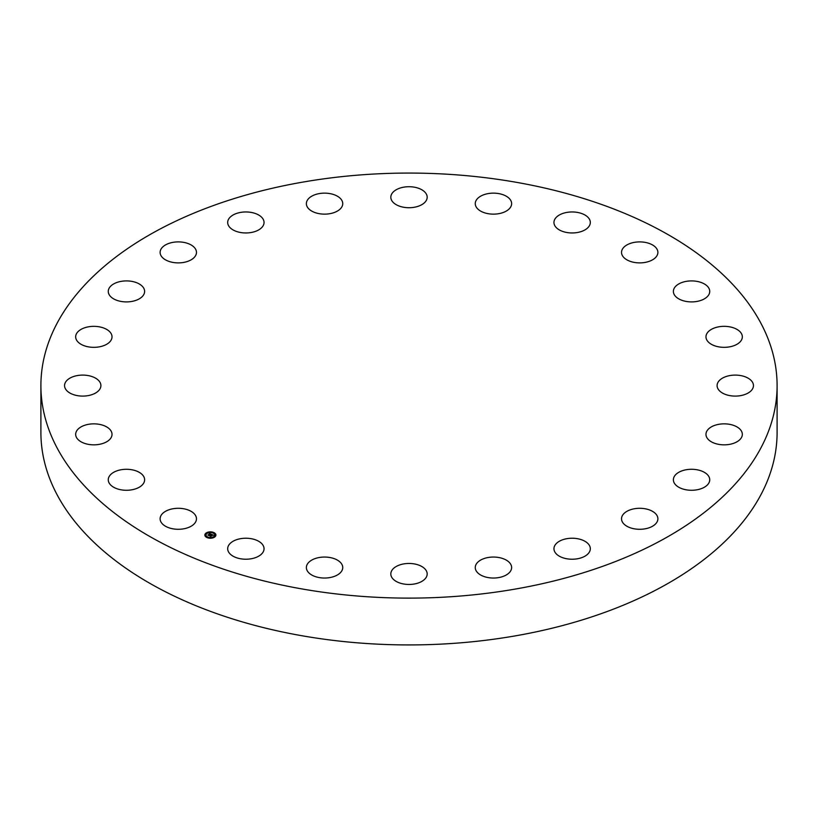 <?xml version="1.0" encoding="UTF-8"?>
<svg xmlns="http://www.w3.org/2000/svg" width="818" height="818" viewBox="0 0 818 818"><rect width="100%" height="100%" fill="white"/><g stroke="black" fill="none" stroke-linecap="round" stroke-linejoin="round"><path stroke-width="1.23" d="M195.737 515.841A18.18 10.501 180 0 1 196.473 518.796A18.18 10.501 180 0 1 180.88 529.185A18.18 10.501 180 0 1 160.849 521.751A18.18 10.501 180 0 1 160.113 518.796A18.18 10.501 180 0 1 175.706 508.397A18.18 10.501 180 0 1 195.737 515.841M777.1 385.595L777.1 432.405A368.1 212.516 180 0 1 512.63 636.332A368.1 212.516 180 0 1 40.9 432.405L40.9 385.595A368.1 212.516 180 0 1 305.37 181.668A368.1 212.516 180 0 1 777.1 385.595A368.1 212.516 180 0 1 512.63 589.522A368.1 212.516 180 0 1 40.9 385.595M673.378 291.658A18.18 10.501 180 0 1 673.378 291.412A18.18 10.501 180 0 1 691.343 280.911A18.18 10.501 180 0 1 709.738 291.157A18.18 10.501 180 0 1 709.738 291.412A18.18 10.501 180 0 1 691.772 301.903A18.18 10.501 180 0 1 673.378 291.658M111.514 436.822A18.18 10.501 180 0 1 91.688 444.767A18.18 10.501 180 0 1 75.665 434.348A18.18 10.501 180 0 1 76.176 431.873A18.18 10.501 180 0 1 96.003 423.928A18.18 10.501 180 0 1 112.025 434.348A18.18 10.501 180 0 1 111.514 436.822M706.486 334.358A18.18 10.501 180 0 1 726.312 326.413A18.18 10.501 180 0 1 742.335 336.842A18.18 10.501 180 0 1 741.824 339.317A18.18 10.501 180 0 1 721.997 347.261A18.18 10.501 180 0 1 705.975 336.842A18.18 10.501 180 0 1 706.486 334.358M98.681 390.626A18.18 10.501 180 0 1 78.231 395.769A18.18 10.501 180 0 1 64.55 385.595A18.18 10.501 180 0 1 66.769 380.564A18.18 10.501 180 0 1 87.229 375.421A18.18 10.501 180 0 1 100.911 385.595A18.18 10.501 180 0 1 98.681 390.626M719.319 380.564A18.18 10.501 180 0 1 739.769 375.421A18.18 10.501 180 0 1 753.45 385.595A18.18 10.501 180 0 1 751.231 390.626A18.18 10.501 180 0 1 730.771 395.769A18.18 10.501 180 0 1 717.089 385.595A18.18 10.501 180 0 1 719.319 380.564M107.005 344.081A18.18 10.501 180 0 1 87.086 346.587A18.18 10.501 180 0 1 75.665 336.842A18.18 10.501 180 0 1 80.696 329.593A18.18 10.501 180 0 1 100.604 327.098A18.18 10.501 180 0 1 112.025 336.842A18.18 10.501 180 0 1 107.005 344.081M710.995 427.098A18.18 10.501 180 0 1 730.914 424.603A18.18 10.501 180 0 1 742.335 434.348A18.18 10.501 180 0 1 737.304 441.597A18.18 10.501 180 0 1 717.396 444.092A18.18 10.501 180 0 1 705.975 434.348A18.18 10.501 180 0 1 710.995 427.098M135.9 300.37A18.18 10.501 180 0 1 117.536 300.564A18.18 10.501 180 0 1 108.262 291.412A18.18 10.501 180 0 1 116.984 282.445A18.18 10.501 180 0 1 135.348 282.251A18.18 10.501 180 0 1 144.622 291.412A18.18 10.501 180 0 1 135.9 300.37M682.1 470.81A18.18 10.501 180 0 1 700.464 470.626A18.18 10.501 180 0 1 709.738 479.777A18.18 10.501 180 0 1 701.016 488.745A18.18 10.501 180 0 1 682.652 488.929A18.18 10.501 180 0 1 673.378 479.777A18.18 10.501 180 0 1 682.1 470.81M183.406 262.466A18.18 10.501 180 0 1 160.113 252.394A18.18 10.501 180 0 1 173.171 242.322A18.18 10.501 180 0 1 196.473 252.394A18.18 10.501 180 0 1 183.406 262.466M634.594 508.714A18.18 10.501 180 0 1 657.887 518.796A18.18 10.501 180 0 1 644.829 528.868A18.18 10.501 180 0 1 621.527 518.796A18.18 10.501 180 0 1 634.594 508.714M246.29 232.956A18.18 10.501 180 0 1 227.68 222.455A18.18 10.501 180 0 1 245.431 211.964A18.18 10.501 180 0 1 264.05 222.455A18.18 10.501 180 0 1 246.29 232.956M571.71 538.234A18.18 10.501 180 0 1 590.32 548.725A18.18 10.501 180 0 1 572.569 559.226A18.18 10.501 180 0 1 553.95 548.725A18.18 10.501 180 0 1 571.71 538.234M320.267 213.846A18.18 10.501 180 0 1 306.372 203.641A18.18 10.501 180 0 1 328.846 193.437A18.18 10.501 180 0 1 342.742 203.641A18.18 10.501 180 0 1 320.267 213.846M497.733 557.344A18.18 10.501 180 0 1 511.628 567.549A18.18 10.501 180 0 1 489.154 577.743A18.18 10.501 180 0 1 475.258 567.549A18.18 10.501 180 0 1 497.733 557.344M400.278 206.433A18.18 10.501 180 0 1 390.82 197.22A18.18 10.501 180 0 1 417.722 188.007A18.18 10.501 180 0 1 427.18 197.22A18.18 10.501 180 0 1 400.278 206.433M417.722 564.747A18.18 10.501 180 0 1 427.18 573.96A18.18 10.501 180 0 1 400.278 583.173A18.18 10.501 180 0 1 390.82 573.96A18.18 10.501 180 0 1 417.722 564.747M480.892 211.238A18.18 10.501 180 0 1 475.258 203.641A18.18 10.501 180 0 1 486.291 193.989A18.18 10.501 180 0 1 505.994 196.044A18.18 10.501 180 0 1 511.628 203.641A18.18 10.501 180 0 1 500.596 213.293A18.18 10.501 180 0 1 480.892 211.238M337.108 559.952A18.18 10.501 180 0 1 342.742 567.549A18.18 10.501 180 0 1 331.709 577.191A18.18 10.501 180 0 1 312.006 575.146A18.18 10.501 180 0 1 306.372 567.549A18.18 10.501 180 0 1 317.404 557.896A18.18 10.501 180 0 1 337.108 559.952M556.608 227.925A18.18 10.501 180 0 1 553.95 222.455A18.18 10.501 180 0 1 567.222 212.353A18.18 10.501 180 0 1 587.661 216.995A18.18 10.501 180 0 1 590.32 222.455A18.18 10.501 180 0 1 577.048 232.568A18.18 10.501 180 0 1 556.608 227.925M261.392 543.264A18.18 10.501 180 0 1 264.05 548.725A18.18 10.501 180 0 1 250.778 558.837A18.18 10.501 180 0 1 230.339 554.185A18.18 10.501 180 0 1 227.68 548.725A18.18 10.501 180 0 1 240.952 538.622A18.18 10.501 180 0 1 261.392 543.264M622.263 255.349A18.18 10.501 180 0 1 621.527 252.394A18.18 10.501 180 0 1 637.12 242.005A18.18 10.501 180 0 1 657.151 249.439A18.18 10.501 180 0 1 657.887 252.394A18.18 10.501 180 0 1 642.294 262.782A18.18 10.501 180 0 1 622.263 255.349M144.622 479.532A18.18 10.501 180 0 1 144.622 479.777A18.18 10.501 180 0 1 126.657 490.279A18.18 10.501 180 0 1 108.262 480.023A18.18 10.501 180 0 1 108.262 479.777A18.18 10.501 180 0 1 126.228 469.287A18.18 10.501 180 0 1 144.622 479.532M206.003 533.101A5.522 3.19 180 0 1 212.159 532.017A5.522 3.19 180 0 1 215.901 535.033A5.522 3.19 180 0 1 214.756 536.976A5.522 3.19 180 0 1 208.6 538.06A5.522 3.19 180 0 1 204.858 535.033A5.522 3.19 180 0 1 206.003 533.101M215.891 535.176A5.522 3.19 0 0 0 213.723 532.774L213.048 532.774L213.651 532.937M213.273 532.6A5.522 3.19 0 0 0 210.042 532.129M209.408 532.17A5.522 3.19 0 0 0 206.371 533.121M206.79 533.622L206.126 533.305A5.522 3.19 0 0 0 206.003 533.367A5.522 3.19 0 0 0 204.858 535.176M206.034 535.176A4.346 2.515 0 0 0 206.034 535.309A4.346 2.515 0 0 0 207.332 537.109M207.711 537.293A4.346 2.515 0 0 0 210.696 537.815M211.31 537.763A4.346 2.515 0 0 0 213.835 536.843A4.346 2.515 0 0 0 213.968 536.731M214.091 536.618A4.346 2.515 0 0 0 214.725 535.309A4.346 2.515 0 0 0 214.725 535.176M214.633 536.772L213.958 536.772L214.561 537.119M215.011 534.819L215.543 534.819M207.107 537.416L207.711 537.303L207.036 537.303M205.216 535.524L205.747 535.565M213.835 536.567A4.346 2.515 180 0 1 208.979 537.416A4.346 2.515 180 0 1 206.034 535.033A4.346 2.515 180 0 1 206.923 533.51A4.346 2.515 180 0 1 211.78 532.661A4.346 2.515 180 0 1 214.725 535.033A4.346 2.515 180 0 1 213.835 536.567M211.381 534.277L210.338 533.97L208.754 535.371L207.884 534.982L209.889 533.786L209.081 533.275L211.381 534.277M211.218 534.399L210.676 534.573L211.218 534.44M210.471 534.123L208.866 535.565L207.884 535.125L208.805 535.483L210.502 534.195M211.565 534.359L213.549 535.238L212.077 534.737L211.392 535.248L212.568 535.054L211.555 535.33L212.404 535.401L211.79 535.862L209.643 535.739L211.565 534.359M211.709 535.688L210.696 536.373L209.592 535.882L210.635 536.301L211.688 535.626M211.627 534.614L210.891 535.044M210.778 535.258L210.185 535.974M209.786 533.868L208.375 535.197M215.543 534.788L214.94 534.665L215.543 534.788M211.289 537.978L210.686 537.866L211.289 538.183M206.126 533.571L206.729 533.673M209.469 532.099L210.073 532.211L209.469 532.099M205.216 535.289L205.819 535.412L205.216 535.289"/></g></svg>
